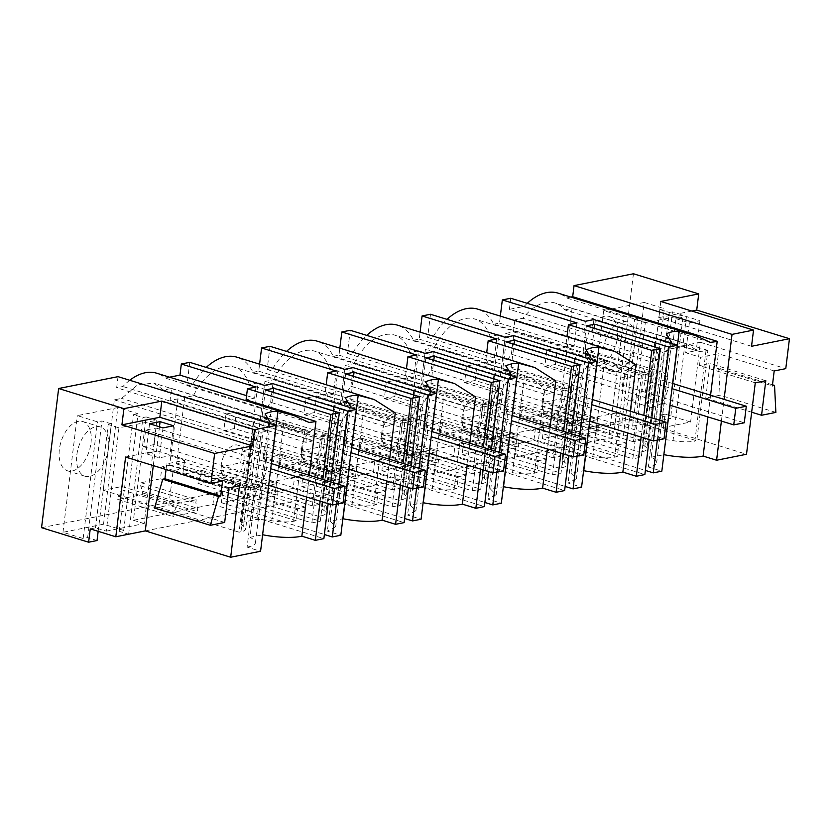 <?xml version="1.0" encoding="UTF-8"?>
<svg xmlns="http://www.w3.org/2000/svg" width="831" height="831" viewBox="0 0 831 831"><rect width="100%" height="100%" fill="white"/><g stroke="black" fill="none" stroke-linecap="round" stroke-linejoin="round"><path stroke-width="0.62" stroke-dasharray="4.16 3.12" d="M630.282 368.216A18.511 10.647 -72.8 0 1 639.257 365.089A18.511 10.647 -72.8 0 1 645.292 378.759A18.511 10.647 -72.8 0 1 637.304 397.332A18.511 10.647 -72.8 0 1 628.34 400.459A18.511 10.647 -72.8 0 1 622.305 386.789A18.511 10.647 -72.8 0 1 630.282 368.216M542.321 402.599L541.926 405.798L543.838 411.179L543.432 414.492L518.991 419.375L519.406 416.061L522.761 409.621L523.156 406.432L578.283 423.446L597.447 419.613L542.321 402.599L560.956 398.88L696.773 440.804L694.872 441.178L705.976 350.765A22.364 5.443 -173 0 1 699.224 351.409L684.962 343.598L670.409 338.768L665.943 375.186A18.511 10.647 -72.8 0 1 662.723 401.404A18.511 10.647 -72.8 0 1 660.167 404.385L651.192 407.512L647.37 404.468A18.511 10.647 -72.8 0 1 650.59 378.25A18.511 10.647 -72.8 0 1 653.145 375.269A18.511 10.647 107.2 0 1 662.11 372.143L639.257 365.089M642.218 451.69A22.364 5.443 7 0 0 646.933 449.02A22.364 5.443 7 0 0 644.835 446.289A25.803 6.274 -173 0 1 642.415 443.131A25.803 6.274 -173 0 1 642.716 442.362L654.672 343.296L658.412 355.502L657.279 359.781A22.364 5.443 -173 0 1 653.322 361.277L642.218 451.69L639.579 452.22L641.054 440.222L633.305 441.77L641.459 375.342L649.208 373.794L650.683 361.807L653.322 361.277M670.409 338.768A55.043 31.651 107.2 0 0 655.057 341.832M642.716 442.362L658.069 439.298L665.943 375.186A18.511 10.647 107.2 0 0 662.11 372.143M658.069 439.298A25.803 6.274 -173 0 1 673.037 440.648A22.364 5.443 7 0 0 694.872 441.178M523.156 406.432L503.773 410.296L639.579 452.22M705.976 350.765L707.867 350.391L696.773 440.804M699.224 351.409L564.81 309.911A55.043 31.651 107.2 0 0 554.973 302.993A55.043 31.651 107.2 0 0 522.865 318.283L514.877 319.883L650.683 361.807M560.956 398.88L572.06 308.467L564.81 309.911M572.06 308.467L707.867 350.391M510.753 298.256L509.393 309.35L584.016 332.379L592.545 330.676L662.432 352.251L648.346 467.012A34.403 8.372 7 0 0 656.687 462.701A34.403 8.372 7 0 0 651.203 457.227L666.358 333.761M527.238 303.346A65.358 37.582 107.2 0 0 524.132 306.4L509.393 309.35M570.835 297.083L566.472 297.955A65.358 37.582 107.2 0 0 558.017 293.125M633.44 273.763L616.353 412.945L663.418 427.466L665.049 414.139L690.603 422.023L661.112 427.913L746.498 454.266M41.55 527.685L616.353 412.945M118.033 376.651L116.672 387.745L261.194 432.349L247.098 547.11L260.581 551.265M129.75 380.266A65.358 37.582 107.2 0 0 122.884 386.508L116.672 387.745M169.586 377.181L165.224 378.053A65.358 37.582 107.2 0 0 156.779 373.233M189.759 362.337L186.913 385.522L192.636 384.369A65.358 37.582 107.2 0 1 206.244 367.427M336.202 371.031L333.356 394.216L327.632 395.359L253.008 372.319A65.358 37.582 107.2 0 0 237.022 357.205M253.008 372.319L258.732 371.177L259.594 364.175M270.002 346.309L267.156 369.494L272.88 368.351A65.358 37.582 107.2 0 1 286.498 351.399M416.456 355.014L413.609 378.198L407.886 379.341L333.252 356.302A65.358 37.582 107.2 0 0 317.276 341.188M333.252 356.302L338.986 355.159L339.837 348.158M350.256 330.291L347.41 353.476L353.133 352.334A65.358 37.582 107.2 0 1 366.741 335.381M496.709 338.986L493.863 362.171L488.129 363.313L413.506 340.284A65.358 37.582 107.2 0 0 397.519 325.17M413.506 340.284L419.229 339.141L420.091 332.13M430.5 314.274L427.653 337.459L433.387 336.316A65.358 37.582 107.2 0 1 446.995 319.364M576.953 322.968L574.107 346.153L568.383 347.296L493.749 324.256A65.358 37.582 107.2 0 0 477.773 309.153M493.749 324.256L499.483 323.114L500.335 316.112M177.834 398.859L169.669 465.298L161.92 466.845L160.456 478.833L141.073 482.697L140.678 485.896L142.589 491.287L142.184 494.601L117.753 499.473L118.158 496.159L121.513 489.719L121.908 486.53L103.262 490.248L114.366 399.836L121.617 398.392L137.697 384.836L153.725 383.091L163.562 390.019L171.55 388.42L170.085 400.407L177.834 398.859L313.64 440.783L305.891 442.331L307.366 430.344L304.728 430.863A22.364 5.443 -173 0 1 297.976 431.507L163.562 390.019M503.773 410.296L505.248 398.309L497.499 399.856L505.653 333.418L513.402 331.87L514.877 319.883M184.659 397.498L176.504 463.937L184.253 462.389L320.06 504.303L312.311 505.85L320.465 439.422L329.18 437.677L193.374 395.764L184.659 397.498L320.465 439.422M329.18 437.677A55.043 31.651 -72.8 0 1 331.289 433.761L321.223 515.771A22.364 5.443 7 0 0 325.929 513.101A22.364 5.443 7 0 0 323.841 510.369A25.803 6.274 -173 0 1 321.42 507.211A25.803 6.274 -173 0 1 321.722 506.443L326.375 468.549A18.511 10.647 -72.8 0 1 329.595 442.331A18.511 10.647 -72.8 0 1 332.14 439.35A18.511 10.647 -72.8 0 1 341.115 436.223A18.511 10.647 -72.8 0 1 344.948 439.267L349.415 402.848L363.957 407.678C374.158 411.21 380.816 416.393 383.943 423.249A55.043 31.651 -72.8 0 1 385.179 426.5L249.373 384.587L258.077 382.842L249.923 449.28L242.174 450.828L240.699 462.815L221.326 466.679L220.932 469.879L222.833 475.259L222.428 478.573L197.996 483.455L198.401 480.141L201.767 473.701L202.151 470.512L182.778 474.376L184.253 462.389M249.373 384.587A55.043 31.651 107.2 0 0 233.978 367.073A55.043 31.651 107.2 0 0 193.374 395.764M489.677 405.642A55.043 31.651 -72.8 0 1 491.786 401.726L481.72 483.735A22.364 5.443 7 0 0 486.436 481.056A22.364 5.443 7 0 0 484.338 478.324A25.803 6.274 -173 0 1 481.918 475.166A25.803 6.274 -173 0 1 482.219 474.408L486.873 436.514A18.511 10.647 -72.8 0 1 490.093 410.296A18.511 10.647 -72.8 0 1 492.648 407.315A18.511 10.647 -72.8 0 1 501.612 404.178A18.511 10.647 -72.8 0 1 505.445 407.232L509.912 370.813L524.465 375.633C534.655 379.165 541.324 384.358 544.44 391.214A55.043 31.651 -72.8 0 1 545.676 394.465L409.87 352.541L418.575 350.807L410.421 417.235L402.671 418.782L401.196 430.77L381.824 434.644L381.429 437.833L383.34 443.224L382.925 446.538L358.493 451.41L358.899 448.096L362.264 441.666L362.659 438.467L343.276 442.341L344.751 430.344L480.557 472.268L472.808 473.815L480.962 407.377L489.677 405.642L353.871 363.718L345.156 365.463L480.962 407.377M409.87 352.541A55.043 31.651 107.2 0 0 394.476 335.028A55.043 31.651 107.2 0 0 353.871 363.718M344.751 430.344L337.002 431.891L345.156 365.463M569.931 389.625A55.043 31.651 -72.8 0 1 572.04 385.698L561.964 467.708A22.364 5.443 7 0 0 566.68 465.038A22.364 5.443 7 0 0 564.581 462.306A25.803 6.274 -173 0 1 562.161 459.148A25.803 6.274 -173 0 1 562.462 458.38L567.116 420.496A18.511 10.647 -72.8 0 1 570.336 394.268A18.511 10.647 -72.8 0 1 572.891 391.297A18.511 10.647 -72.8 0 1 581.866 388.16A18.511 10.647 -72.8 0 1 585.689 391.204L590.166 354.795L604.708 359.615C614.909 363.147 621.567 368.341 624.694 375.186A55.043 31.651 -72.8 0 1 625.92 378.437L490.113 336.524L498.829 334.779L490.674 401.217L482.925 402.765L481.45 414.752L462.067 418.616L461.683 421.816L463.584 427.207L463.179 430.51L438.747 435.392L439.152 432.078L442.508 425.638L442.902 422.449L423.53 426.313L424.994 414.326L560.811 456.25L553.062 457.798L561.216 391.359L569.931 389.625L434.114 347.701L425.399 349.435L561.216 391.359M490.113 336.524A55.043 31.651 107.2 0 0 474.73 319.011A55.043 31.651 107.2 0 0 434.114 347.701M424.994 414.326L417.245 415.874L425.399 349.435M409.423 421.66A55.043 31.651 -72.8 0 1 411.542 417.744L401.466 499.753A22.364 5.443 7 0 0 406.182 497.083A22.364 5.443 7 0 0 404.084 494.341A25.803 6.274 -173 0 1 401.664 491.183A25.803 6.274 -173 0 1 401.965 490.425L406.619 452.531A18.511 10.647 -72.8 0 1 409.839 426.313A18.511 10.647 -72.8 0 1 412.394 423.332A18.511 10.647 -72.8 0 1 421.369 420.206A18.511 10.647 -72.8 0 1 425.192 423.249L429.669 386.83L444.211 391.661C454.412 395.182 461.07 400.376 464.197 407.232A55.043 31.651 -72.8 0 1 465.422 410.483L329.616 368.559L338.331 366.824L330.177 433.252L322.418 434.8L320.953 446.798L301.57 450.662L301.175 453.861L303.086 459.242L302.681 462.555L278.25 467.438L278.655 464.124L282.01 457.684L282.405 454.484L263.032 458.359L264.497 446.361L400.313 488.285L392.554 489.833L400.719 423.405L409.423 421.66L273.617 379.746L264.902 381.481L400.719 423.405M329.616 368.559A55.043 31.651 107.2 0 0 314.232 351.046A55.043 31.651 107.2 0 0 273.617 379.746M264.497 446.361L256.748 447.909L264.902 381.481M585.751 344.263A25.803 14.833 107.2 0 0 593.936 365.765A25.803 14.833 107.2 0 0 617.34 337.957A25.803 14.833 107.2 0 0 609.154 316.455A25.803 14.833 107.2 0 0 585.751 344.263M90.984 443.027A25.803 14.833 107.2 0 0 82.799 421.535A25.803 14.833 107.2 0 0 59.385 449.342A25.803 14.833 107.2 0 0 67.581 470.834A25.803 14.833 107.2 0 0 90.984 443.027M710.193 342.32L566.472 297.955M671.261 343.463L667.864 350.765L524.132 306.4M670.087 405.248L672.757 383.527M651.203 457.227L663.844 454.702M710.578 395.203L707.919 416.923M648.346 467.012L661.829 471.167M518.991 419.375L566.056 433.896L542.363 438.633L645.375 470.429M543.432 414.492L590.488 429.025L566.056 433.896L574.128 436.389L574.533 433.076L577.888 426.635L578.283 423.446M665.049 414.139L659.783 415.188L670.544 418.512L632.63 426.074L621.879 422.761L590.488 429.025L598.559 431.507L574.128 436.389M661.112 427.913L670.897 348.179L672.248 348.594L682.781 346.485L696.222 350.64L685.689 352.739L700.481 357.309L718.389 353.736L716.561 368.632L772.363 385.864M675.925 318.668L689.366 322.812L699.899 320.714L686.448 316.559L675.925 318.668L672.248 348.594M689.366 322.812L685.689 352.739M755.275 382.811L699.463 365.588L700.481 357.309M690.603 422.023L700.388 342.289L670.897 348.179M700.388 342.289L785.773 368.642M774.191 370.958L718.389 353.736M660.801 301.476L658.806 317.671L751.536 346.288M691.87 311.064L658.806 317.671M721.391 421.078L724.061 399.368M751.66 412.207L705.758 398.039L720.072 395.182L718.742 368.206L716.561 368.632M705.758 398.039L709.996 363.49L699.463 365.588M772.487 384.795L718.742 368.206M775.874 412.405L720.072 395.182M765.798 380.712L709.996 363.49M589.335 427.217L609.507 433.439L623.832 316.788L603.659 310.555L589.335 427.217L629.888 419.125L644.212 302.463L603.659 310.555M609.507 433.439L613.984 432.546L628.309 315.894L623.832 316.788M628.309 315.894L637.72 318.792L623.395 435.454L613.984 432.546M634.822 343.348A25.803 14.833 -72.8 0 1 611.419 371.156A25.803 14.833 -72.8 0 1 603.223 349.654A25.803 14.833 -72.8 0 1 626.636 321.846A25.803 14.833 -72.8 0 1 634.822 343.348M686.448 316.559L682.781 346.485M699.899 320.714L696.222 350.64M632.63 426.074L645.313 322.75L683.227 315.178L670.544 418.512M659.783 415.188L672.476 311.864L683.227 315.178M644.212 302.463L664.374 308.696L659.897 309.589L645.583 426.241L654.994 429.149L669.319 312.487L672.476 311.864M654.994 429.149L663.418 427.466M659.897 309.589L669.319 312.487M597.447 419.613L597.053 422.813L598.964 428.204L598.559 431.507M651.847 371.021L643.423 372.704L582.915 354.027L591.34 352.344L651.847 371.021L641.272 457.133L632.848 458.816L643.423 372.704M128.639 534.208L142.953 417.567L146.111 416.933L133.427 520.268L212.944 504.396L214.367 492.804L222.791 491.121L221.368 502.713L293.187 488.368L294.61 476.776L303.035 475.103L301.611 486.686L373.441 472.351L374.864 460.758L383.288 459.076L381.865 470.668L453.684 456.333L455.108 444.741L463.532 443.058L462.109 454.65L533.938 440.316L535.361 428.723L543.786 427.041L641.272 457.133M535.361 428.723L632.848 458.816M145.321 530.895L623.395 435.454M621.879 422.761L634.562 319.426L637.72 318.792M542.363 438.633L543.786 427.041M667.864 350.765A34.403 8.372 -173 0 1 662.432 352.251M634.562 319.426L645.313 322.75M645.583 426.241L650.05 425.347L664.374 308.696M629.888 419.125L650.05 425.347M97.04 540.534L87.629 537.626L83.152 538.519L62.979 532.297L103.522 524.205L123.694 530.427L119.217 531.321L128.597 534.219M541.926 405.798L597.053 422.813M657.279 359.781L522.865 318.283M513.402 331.87L649.208 373.794M505.653 333.418L641.459 375.342M497.499 399.856L633.305 441.77M505.248 398.309L641.054 440.222M522.761 409.621L577.888 426.635M519.406 416.061L574.533 433.076M543.838 411.179L598.964 428.204M594.29 328.318L591.34 352.344M586.364 325.877L582.915 354.027M659.752 420.309L657.311 440.15M592.545 330.676L593.905 319.582M585.377 321.285L584.016 332.379M309.288 432.297A18.511 10.647 -72.8 0 1 318.263 429.17A18.511 10.647 -72.8 0 1 324.298 442.84A18.511 10.647 -72.8 0 1 316.31 461.413A18.511 10.647 -72.8 0 1 307.335 464.539A18.511 10.647 -72.8 0 1 301.3 450.869A18.511 10.647 -72.8 0 1 309.288 432.297M321.722 506.443L337.074 503.378L344.948 439.267A18.511 10.647 -72.8 0 1 341.728 465.485A18.511 10.647 -72.8 0 1 339.173 468.466L330.198 471.603L326.375 468.549L334.062 405.912L333.678 407.377L335.755 413.308L323.841 510.369M337.074 503.378A25.803 6.274 -173 0 1 352.043 504.729A22.364 5.443 -173 0 0 373.877 505.258L376.505 504.729L377.98 492.741L385.729 491.194L393.894 424.766L385.179 426.5M349.415 402.848A55.043 31.651 107.2 0 0 334.062 405.912M331.289 433.761L337.417 419.582L335.755 413.308M240.699 462.815L376.505 504.729M221.326 466.679L276.453 483.694L257.288 487.527L202.151 470.512M182.778 474.376L318.585 516.3L320.06 504.303M321.223 515.771L318.585 516.3M276.453 483.694L276.058 486.893L277.97 492.284L277.564 495.588L253.133 500.47L253.538 497.156L256.893 490.716L257.288 487.527M293.187 488.368L404.126 522.616M350.329 407.564L335.682 526.781L330.198 521.307L342.85 518.783M335.682 526.781L327.352 531.092L340.824 535.247M221.368 502.713L324.381 534.51M197.996 483.455L253.133 500.47M222.428 478.573L277.564 495.588M330.198 521.307L345.364 397.841M349.093 469.328L351.752 447.608M389.594 459.283L386.924 481.004M395.276 412.914L325.388 391.339L326.199 384.732M400.397 485.159L403.066 463.449M325.388 391.339A65.358 37.582 -72.8 0 1 327.632 395.359M350.256 407.543L340.513 423.841L270.626 402.277A65.358 37.582 -72.8 0 0 267.26 407.408L192.636 384.369M340.513 423.841L327.352 531.092M270.626 402.277L272.911 383.662M336.316 504.23L338.757 484.39M273.285 392.398L270.335 416.424L330.852 435.101L322.418 436.784L261.91 418.107L270.335 416.424M222.791 491.121L320.278 521.214L330.852 435.101M214.367 492.804L311.854 522.896L320.278 521.214M311.854 522.896L322.418 436.784M411.085 465.921L408.416 487.641M294.61 476.776L392.097 506.868L402.671 420.766L342.164 402.09L350.589 400.407L353.539 376.381M345.623 373.94L342.164 402.09M392.097 506.868L400.521 505.186L411.096 419.084L402.671 420.766M411.096 419.084L350.589 400.407M258.732 371.177L333.356 394.216M201.767 473.701L256.893 490.716M198.401 480.141L253.538 497.156M222.833 475.259L277.97 492.284M220.932 469.879L276.058 486.893M303.035 475.103L400.521 505.186M242.174 450.828L377.98 492.741M249.923 449.28L385.729 491.194M258.077 382.842L393.894 424.766M176.504 463.937L312.311 505.85M265.369 389.957L261.91 418.107M267.26 407.408L261.536 408.551L264.383 385.366M186.913 385.522L261.536 408.551M389.531 416.279A18.511 10.647 -72.8 0 1 398.506 413.142A18.511 10.647 -72.8 0 1 404.541 426.822A18.511 10.647 -72.8 0 1 396.564 445.385A18.511 10.647 -72.8 0 1 387.589 448.522A18.511 10.647 -72.8 0 1 381.554 434.852A18.511 10.647 -72.8 0 1 389.531 416.279M401.965 490.425L417.318 487.361L425.192 423.249A18.511 10.647 -72.8 0 1 421.971 449.467A18.511 10.647 -72.8 0 1 419.416 452.448L410.452 455.575L406.619 452.531L414.316 389.895L413.921 391.359L415.999 397.291L404.084 494.341M417.318 487.361A25.803 6.274 -173 0 1 432.297 488.711A22.364 5.443 -173 0 0 454.131 489.241L456.759 488.711L458.234 476.724L465.983 475.176L474.137 408.748L465.422 410.483M429.669 386.83A55.043 31.651 107.2 0 0 414.316 389.895M411.542 417.744L417.661 403.565L415.999 397.291M320.953 446.798L456.759 488.711M301.57 450.662L356.707 467.676L337.531 471.509L282.405 454.484M263.032 458.359L398.838 500.272L400.313 488.285M401.466 499.753L398.838 500.272M356.707 467.676L356.312 470.876L358.213 476.256L357.808 479.57L333.376 484.452L333.782 481.139L337.147 474.698L337.531 471.509M373.441 472.351L484.369 506.588M430.572 391.536L415.936 510.764L410.452 505.29L423.104 502.765M415.936 510.753L407.595 515.064L421.078 519.23M301.611 486.686L404.624 518.492M278.25 467.438L333.376 484.452M302.681 462.555L357.808 479.57M410.452 505.29L425.607 381.824M429.336 453.3L432.006 431.59M469.837 443.266L467.178 464.986M475.529 396.896L405.642 375.321L406.452 368.715M480.65 469.141L483.32 447.421M405.642 375.321A65.358 37.582 -72.8 0 1 407.886 379.341M430.5 391.515L420.766 407.824L350.879 386.249A65.358 37.582 -72.8 0 0 347.514 391.391L272.88 368.351M420.766 407.824L407.595 515.064M350.879 386.249L353.165 367.645M416.57 488.213L419.001 468.362M491.329 449.903L488.67 471.613M374.864 460.758L472.351 490.851L482.925 404.739L422.408 386.062L430.832 384.389L433.782 360.363M425.867 357.912L422.408 386.062M472.351 490.851L480.775 489.168L491.35 403.066L482.925 404.739M491.35 403.066L430.832 384.389M338.986 355.159L413.609 378.198M282.01 457.684L337.147 474.698M278.655 464.124L333.782 481.139M303.086 459.242L358.213 476.256M301.175 453.861L356.312 470.876M383.288 459.076L480.775 489.168M322.418 434.8L458.234 476.724M330.177 433.252L465.983 475.176M338.331 366.824L474.137 408.748M256.748 447.909L392.554 489.833M347.514 391.391L341.79 392.533L344.636 369.348M267.156 369.494L341.79 392.533M469.785 400.262A18.511 10.647 -72.8 0 1 478.76 397.125A18.511 10.647 -72.8 0 1 484.795 410.805A18.511 10.647 -72.8 0 1 476.807 429.367A18.511 10.647 -72.8 0 1 467.843 432.504A18.511 10.647 -72.8 0 1 461.807 418.824A18.511 10.647 -72.8 0 1 469.785 400.262M482.219 474.408L497.572 471.343L505.445 407.232A18.511 10.647 -72.8 0 1 502.225 433.45A18.511 10.647 -72.8 0 1 499.67 436.42L490.706 439.557L486.873 436.514L494.559 373.877L494.175 375.342L496.252 381.263L484.338 478.324M497.572 471.343A25.803 6.274 -173 0 1 512.54 472.694A22.364 5.443 -173 0 0 534.375 473.223L537.013 472.694L538.478 460.706L546.227 459.159L554.391 392.72L545.676 394.465M509.912 370.813A55.043 31.651 107.2 0 0 494.559 373.877M491.786 401.726L497.914 387.547L496.252 381.263M401.196 430.77L537.013 472.694M381.824 434.644L436.95 451.659L417.785 455.481L362.659 438.467M343.276 442.341L479.082 484.255L480.557 472.268M481.72 483.735L479.082 484.255M436.95 451.659L436.555 454.858L438.467 460.239L438.062 463.553L413.63 468.435L414.035 465.121L417.391 458.681L417.785 455.481M453.684 456.333L564.623 490.57M510.826 375.519L496.19 494.736L490.706 489.272L503.347 486.748M496.19 494.736L487.849 499.047L501.332 503.212M381.865 470.668L484.878 502.464M358.493 451.41L413.63 468.435M382.925 446.538L438.062 463.553M490.706 489.272L505.861 365.806M509.59 437.283L512.249 415.573M550.091 427.248L547.421 448.958M555.773 380.868L485.886 359.304L486.696 352.697M560.894 453.124L563.563 431.403M485.886 359.304A65.358 37.582 -72.8 0 1 488.129 363.313M510.753 375.498L501.01 391.806L431.123 370.231A65.358 37.582 -72.8 0 0 427.757 375.373L353.133 352.334M501.01 391.806L487.849 499.047M431.123 370.231L433.408 351.627M496.813 472.195L499.254 452.344M571.583 433.875L568.913 455.596M455.108 444.741L552.594 474.833L563.169 388.721L502.662 370.044L511.086 368.362L514.036 344.335M506.121 341.894L502.662 370.044M552.594 474.833L561.018 473.151L571.593 387.038L563.169 388.721M571.593 387.038L511.086 368.362M419.229 339.141L493.863 362.171M362.264 441.666L417.391 458.681M358.899 448.096L414.035 465.121M383.34 443.224L438.467 460.239M381.429 437.833L436.555 454.858M463.532 443.058L561.018 473.151M402.671 418.782L538.478 460.706M410.421 417.235L546.227 459.159M418.575 350.807L554.391 392.72M337.002 431.891L472.808 473.815M427.757 375.373L422.034 376.516L424.88 353.331M347.41 353.476L422.034 376.516M550.029 384.234A18.511 10.647 -72.8 0 1 559.003 381.107A18.511 10.647 -72.8 0 1 565.038 394.777A18.511 10.647 -72.8 0 1 557.061 413.35A18.511 10.647 -72.8 0 1 548.086 416.476A18.511 10.647 -72.8 0 1 542.051 402.806A18.511 10.647 -72.8 0 1 550.029 384.234M562.462 458.38L577.825 455.315L585.689 391.204A18.511 10.647 -72.8 0 1 582.469 417.422A18.511 10.647 -72.8 0 1 579.924 420.403L570.949 423.54L567.116 420.496L574.813 357.86L574.418 359.324L576.496 365.245L564.581 462.306M577.825 455.315A25.803 6.274 -173 0 1 592.794 456.676A22.364 5.443 -173 0 0 614.628 457.195L617.256 456.676L618.731 444.678L626.481 443.131L634.635 376.703L625.92 378.437M590.166 354.795A55.043 31.651 107.2 0 0 574.813 357.86M572.04 385.698L578.158 371.519L576.496 365.245M481.45 414.752L617.256 456.676M462.067 418.616L517.204 435.641L498.029 439.464L442.902 422.449M423.53 426.313L559.336 468.237L560.811 456.25M561.964 467.708L559.336 468.237M517.204 435.641L516.809 438.83L518.721 444.221L518.305 447.535L493.874 452.407L494.279 449.093L497.644 442.663L498.029 439.464M533.938 440.316L644.866 474.553M591.07 359.501L576.434 478.718L570.949 473.244L583.601 470.72M576.434 478.718L568.092 483.029L581.575 487.184M462.109 454.65L565.132 486.447M438.747 435.392L493.874 452.407M463.179 430.51L518.305 447.535M570.949 473.244L586.104 349.789M589.833 421.265L592.503 399.545M630.334 411.231L627.675 432.941M636.027 364.851L566.14 343.286L566.95 336.68M641.148 437.106L643.817 415.386M566.14 343.286A65.358 37.582 -72.8 0 1 568.383 347.296M590.997 359.48L581.264 375.789L511.377 354.214A65.358 37.582 -72.8 0 0 508.011 359.345L433.387 336.316M581.264 375.789L568.092 483.029M511.377 354.214L513.662 335.61M577.067 456.167L579.498 436.327M651.826 417.858L649.167 439.578M499.483 323.114L574.107 346.153M442.508 425.638L497.644 442.663M439.152 432.078L494.279 449.093M463.584 427.207L518.721 444.221M461.683 421.816L516.809 438.83M482.925 402.765L618.731 444.678M490.674 401.217L626.481 443.131M498.829 334.779L634.635 376.703M417.245 415.874L553.062 457.798M508.011 359.345L502.288 360.488L505.134 337.313M427.653 337.459L502.288 360.488M229.034 448.314A18.511 10.647 -72.8 0 1 238.009 445.187A18.511 10.647 -72.8 0 1 244.044 458.857A18.511 10.647 -72.8 0 1 236.066 477.43A18.511 10.647 -72.8 0 1 227.092 480.557A18.511 10.647 -72.8 0 1 221.056 466.887A18.511 10.647 -72.8 0 1 229.034 448.314M258.919 484.483A18.511 10.647 -72.8 0 1 249.954 487.62A18.511 10.647 -72.8 0 1 246.121 484.577A18.511 10.647 -72.8 0 1 249.342 458.348A18.511 10.647 -72.8 0 1 251.897 455.378A18.511 10.647 -72.8 0 1 260.872 452.241A18.511 10.647 -72.8 0 1 264.694 455.284A18.511 10.647 -72.8 0 1 261.474 481.502L258.919 484.483M256.821 519.396L269.171 418.876A55.043 31.651 107.2 0 0 253.808 421.94L241.468 522.46L256.821 519.396A25.803 6.274 -173 0 1 271.799 520.757A22.364 5.443 -173 0 0 293.623 521.276L296.262 520.757L297.737 508.759L305.486 507.211L313.64 440.783M297.976 431.507L283.714 423.696L269.171 418.876M253.808 421.94L253.424 423.405L257.163 435.6L256.031 439.879A22.364 5.443 -173 0 1 252.073 441.375L240.969 531.788A22.364 5.443 7 0 0 245.685 529.118A22.364 5.443 7 0 0 243.587 526.387A25.803 6.274 -173 0 1 241.167 523.229A25.803 6.274 -173 0 1 241.468 522.46M256.031 439.879L121.617 398.392M160.456 478.833L296.262 520.757M141.073 482.697L196.209 499.722L177.034 503.544L121.908 486.53M103.262 490.248L239.079 532.172L250.173 441.76L252.073 441.375M240.969 531.788L239.079 532.172M114.366 399.836L250.173 441.76M161.92 466.845L297.737 508.759M169.669 465.298L305.486 507.211M170.085 400.407L305.891 442.331M171.55 388.42L307.366 430.344M125.585 457.04L155.075 451.15L156.415 451.565L145.882 453.664L159.334 457.819L169.867 455.72L184.659 460.281L166.751 463.854L166.055 469.525M153.299 465.589L155.075 451.15M222.552 481.076L166.751 463.854M270.013 423.561L266.616 430.874A34.403 8.372 -173 0 1 261.194 432.349M265.11 413.869L249.954 537.325A34.403 8.372 -173 0 1 255.439 542.799A34.403 8.372 -173 0 1 247.098 547.11M268.839 485.346L271.508 463.625M249.954 537.325L262.606 534.8M154.556 508.073L168.87 505.217L173.108 470.668L183.641 468.559L184.659 460.281M224.671 522.439L168.87 505.217M228.909 487.89L173.108 470.668M196.209 499.722L195.815 502.911L197.716 508.302L197.311 511.616L172.879 516.487L173.284 513.174L176.65 506.744L177.034 503.544M309.34 475.301L306.67 497.021M90.247 528.88L95.513 527.83L106.275 531.154L118.958 427.83L156.872 420.257L144.189 523.582L106.275 531.154M133.427 520.268L144.189 523.582M117.753 499.473L172.879 516.487M142.184 494.601L197.311 511.616M212.944 504.396L323.872 538.633M146.111 416.933L156.872 420.257M123.694 530.427L138.019 413.765L117.846 407.543L77.304 415.635L97.476 421.857L101.953 420.964L111.364 423.872L108.207 424.506L118.958 427.83M138.019 413.765L133.542 414.659L142.953 417.567M119.217 531.321L133.542 414.659M103.522 524.205L117.846 407.543M62.979 532.297L77.304 415.635M76.868 454.734A25.803 14.833 -72.8 0 1 100.281 426.926A25.803 14.833 -72.8 0 1 108.466 448.428A25.803 14.833 -72.8 0 1 85.053 476.236A25.803 14.833 -72.8 0 1 76.868 454.734M83.152 538.519L97.476 421.857M87.629 537.626L101.953 420.964M98.172 531.331L111.364 423.872M95.513 527.83L108.207 424.506M266.616 430.874L122.884 386.508M308.955 422.418L165.224 378.053M246.578 395.67L254.598 398.142L246.069 399.846M140.678 485.896L195.815 502.911M142.589 491.287L197.716 508.302M149.559 423.748L145.882 453.664M159.459 426.802L156.415 451.565M173.544 425.794L169.867 455.72M163.011 427.892L159.334 457.819M239.442 485.782L183.641 468.559M121.513 489.719L176.65 506.744M118.158 496.159L173.284 513.174M255.958 387.049L254.598 398.142M320.153 501.186L322.812 479.466M330.831 481.938L328.172 503.659M154.099 444.575L156.135 428.017L145.602 430.115L143.576 446.683L154.099 444.575L343.026 502.89M145.602 430.115L270.709 468.736M143.576 446.683L268.683 485.294M156.135 428.017L271.342 463.584M234.352 428.557L236.388 411.999L225.855 414.098L223.819 430.655L234.352 428.557L423.28 486.873M225.855 414.098L350.962 452.718M223.819 430.655L348.927 469.276M236.388 411.999L351.596 447.556M314.606 412.54L316.632 395.982L306.099 398.08L304.073 414.638L314.606 412.54L503.524 470.855M306.099 398.08L431.216 436.701M304.073 414.638L429.18 453.259M316.632 395.982L431.85 431.538M394.85 396.512L396.886 379.954L386.353 382.063L384.317 398.62L394.85 396.512L583.778 454.827M386.353 382.063L511.46 420.673M384.317 398.62L509.424 437.231M396.886 379.954L512.093 415.521M475.103 380.494L477.129 363.936L466.607 366.035L464.571 382.603L475.103 380.494L664.021 438.81M466.607 366.035L591.714 404.655M464.571 382.603L589.678 421.213M477.129 363.936L592.347 399.503M555.347 364.477L557.383 347.919L546.85 350.017L544.814 366.575L555.347 364.477L744.275 422.792M546.85 350.017L671.957 388.638M544.814 366.575L669.921 405.196M557.383 347.919L672.591 383.475M656.75 349.228L644.835 446.289M684.962 343.598L673.037 440.648M363.957 407.678L352.043 504.729M383.943 423.249L373.877 505.258M444.211 391.661L432.297 488.711M464.197 407.232L454.131 489.241M524.465 375.633L512.54 472.694M544.44 391.214L534.375 473.223M604.708 359.615L592.794 456.676M624.694 375.186L614.628 457.195M283.714 423.696L271.799 520.757M255.501 429.326L243.587 526.387M304.728 430.863L293.623 521.276M651.192 407.512L628.34 400.459M654.662 343.338L642.415 443.131M658.412 355.502L646.933 449.02M671.323 343.483L656.687 462.701M626.636 321.846L609.154 316.455M611.419 371.156L593.936 365.765M674.668 339.931L554.973 302.993M341.115 436.223L318.263 429.17M330.198 471.593L307.335 464.539M333.667 407.419L321.42 507.211M353.674 404.011L233.978 367.073M374.272 399.576L373.545 399.347M337.417 419.582L325.929 513.101M421.369 420.206L398.506 413.142M410.452 455.575L387.589 448.522M413.921 391.401L401.664 491.183M433.927 387.994L314.232 351.046M454.526 383.548L453.788 383.33M417.661 403.565L406.182 497.083M501.612 404.178L478.76 397.125M490.695 439.557L467.843 432.504M494.165 375.383L481.918 475.166M514.171 371.976L394.476 335.028M534.769 367.531L534.042 367.302M497.914 387.547L486.436 481.056M581.866 388.16L559.003 381.107M570.949 423.54L548.086 416.476M574.418 359.356L562.161 459.148M594.425 355.959L474.73 319.011M615.023 351.513L614.286 351.284M578.168 371.519L566.68 465.038M249.954 487.62L227.092 480.557M260.872 452.241L238.009 445.187M253.424 423.436L241.167 523.229M273.43 420.039L153.735 383.091M257.163 435.6L245.685 529.118M270.075 423.581L255.439 542.799M85.053 476.236L67.581 470.834M100.281 426.926L82.799 421.535"/><path stroke-width="1.25" d="M500.335 316.112L502.329 299.939L510.753 298.256L585.377 321.285L593.905 319.582L677.275 345.322L668.747 347.026L659.752 420.309M671.261 343.463L671.469 342.31L666.358 333.761A65.358 37.582 -72.8 0 1 679.176 331.205L695.267 335.495L558.017 293.125A65.358 37.582 107.2 0 0 527.238 303.346M707.919 416.923L703.109 456.074L716.592 460.239L746.498 454.266L755.275 382.811L765.798 380.712L761.56 415.261L775.874 412.405L774.544 385.428L772.363 385.864L774.191 370.958L785.773 368.642L789.45 338.716L696.721 310.098L698.715 293.904L633.44 273.763L574.044 285.615L572.684 296.709L570.835 297.083M123.912 408.655L121.918 424.849L159.832 417.276L252.562 445.904L254.546 429.71L161.816 401.082L123.912 408.655L58.637 388.513L41.55 527.685L88.616 542.217L97.04 540.534L98.172 531.331M58.637 388.513L118.033 376.651L276.027 425.42L254.546 429.71M271.508 463.625L277.928 411.303L294.029 415.593L156.779 373.233A65.358 37.582 107.2 0 0 129.75 380.266M324.381 534.51L332.296 536.951L340.824 535.247L356.281 409.403L272.911 383.662L264.383 385.366L189.759 362.337L181.335 364.02L179.963 375.113L169.586 377.181M373.545 399.347L237.022 357.205A65.358 37.582 107.2 0 0 206.244 367.427M259.594 364.175L261.578 347.992L270.002 346.309L344.636 369.348L353.165 367.645L436.535 393.375L427.996 395.078L354.048 372.257L353.539 376.381M453.788 383.33L317.276 341.188A65.358 37.582 107.2 0 0 286.498 351.399M339.837 348.158L341.832 331.974L350.256 330.291L424.88 353.331L433.408 351.627L516.778 377.357L508.25 379.061L434.291 356.229L433.782 360.363M534.042 367.302L397.519 325.17A65.358 37.582 107.2 0 0 366.741 335.381M420.091 332.13L422.075 315.957L430.5 314.274L505.134 337.313L513.662 335.61L597.032 361.34L588.493 363.043L514.545 340.211L514.036 344.335M614.286 351.284L477.773 309.153A65.358 37.582 107.2 0 0 446.995 319.364M695.267 335.495L710.193 342.32A34.403 8.372 -173 0 0 717.195 341.323L710.578 395.203M663.844 454.702L670.087 405.248M672.757 383.527L679.176 331.205M703.109 456.074A34.403 8.372 -173 0 1 664.021 454.671M645.375 470.429L653.291 472.87L661.829 471.167L677.275 345.322M696.721 310.098L691.87 311.064M698.715 293.904L660.801 301.476L753.53 330.094L751.536 346.288L789.45 338.716M724.061 399.368L732.038 334.384L753.53 330.094M716.592 460.239L721.391 421.078M774.544 385.428L772.487 384.795M761.56 415.261L751.66 412.207M128.597 534.219L145.321 530.895M572.684 296.709L717.195 341.323M574.044 285.615L732.038 334.384M566.95 336.68L568.425 324.672L651.795 350.402L660.323 348.708L586.364 325.877L594.788 324.194L594.29 328.318M657.311 440.15L653.291 472.87M594.788 324.194L668.747 347.026M502.329 299.939L576.953 322.968L568.425 324.672M342.85 518.783L343.016 518.752A34.403 8.372 7 0 0 382.115 520.154L395.587 524.319L404.126 522.616L408.416 487.641M351.752 447.608L358.182 395.286A65.358 37.582 107.2 0 0 345.364 397.841L350.464 406.39L350.329 407.564M343.016 518.752L349.093 469.328M358.182 395.286L374.272 399.576L395.276 412.914L389.594 459.283M386.924 481.004L382.115 520.154M326.199 384.732L327.674 372.735L411.044 398.465L403.066 463.449M395.587 524.319L400.397 485.159M327.674 372.735L336.202 371.031L261.578 347.992M350.256 407.543L350.464 406.39M356.281 409.403L347.753 411.106L338.757 484.39M332.296 536.951L336.316 504.23M181.335 364.02L255.958 387.049L247.43 388.752L330.8 414.482L339.328 412.789L265.369 389.957L273.794 388.274L273.285 392.398M273.794 388.274L347.753 411.106M354.048 372.257L345.623 373.94L419.572 396.761L411.085 465.921M419.572 396.761L411.044 398.465M423.104 502.765L423.27 502.734A34.403 8.372 7 0 0 462.358 504.137L475.841 508.292L484.369 506.588L488.67 471.613M404.624 518.492L412.55 520.933L421.078 519.23L436.535 393.375M432.006 431.59L438.425 379.268A65.358 37.582 107.2 0 0 425.607 381.824L430.707 390.373L430.572 391.536M423.27 502.734L429.336 453.3M438.425 379.268L454.526 383.548L475.529 396.896L469.837 443.266M467.178 464.986L462.368 504.137M406.452 368.715L407.928 356.717L491.298 382.447L483.32 447.421M475.841 508.292L480.65 469.141M407.928 356.717L416.456 355.014L341.832 331.974M430.5 391.515L430.707 390.373M412.55 520.933L416.57 488.213M419.001 468.362L427.996 395.078M434.291 356.229L425.867 357.912L499.826 380.743L491.329 449.903M499.826 380.743L491.298 382.447M503.347 486.748L503.524 486.706A34.403 8.372 7 0 0 542.612 488.119L556.095 492.274L564.623 490.57L568.913 455.596M484.878 502.464L492.793 504.916L501.332 503.212L516.778 377.357M512.249 415.573L518.679 363.24A65.358 37.582 107.2 0 0 505.861 365.806L510.961 374.355L510.826 375.519M503.524 486.706L509.59 437.283M518.679 363.24L534.769 367.531L555.773 380.878L550.091 427.248M547.421 448.958L542.612 488.109M486.696 352.697L488.171 340.689L571.541 366.429L563.563 431.403M556.095 492.274L560.894 453.124M488.171 340.689L496.709 338.986L422.075 315.957M510.753 375.498L510.961 374.355M492.793 504.916L496.813 472.195M499.254 452.344L508.25 379.061M514.545 340.211L506.121 341.894L580.069 364.726L571.583 433.875M580.069 364.726L571.541 366.429M583.601 470.72L583.767 470.689A34.403 8.372 7 0 0 622.855 472.091L636.338 476.256L644.866 474.553L649.167 439.578M565.132 486.447L573.047 488.888L581.575 487.184L597.032 361.34M592.503 399.545L598.922 347.223A65.358 37.582 107.2 0 0 586.104 349.789L591.205 358.338L591.07 359.501M583.767 470.689L589.833 421.265M598.922 347.223L615.023 351.513L636.027 364.851L630.334 411.231M627.675 432.941L622.866 472.091M636.338 476.256L641.148 437.106M643.817 415.386L651.795 350.402M590.997 359.48L591.205 358.338M573.047 488.888L577.067 456.167M579.498 436.327L588.493 363.043M660.323 348.708L651.826 417.858M88.616 542.217L90.247 528.88L115.8 536.774L125.585 457.04L210.97 483.393L222.552 481.076L220.724 495.982L218.543 496.419L162.741 479.196L164.922 478.76L166.055 469.525M115.8 536.774L145.28 530.884L153.299 465.589M161.816 401.082L159.832 417.276M121.918 424.849L214.647 453.466L252.562 445.904M214.647 453.466L210.97 483.393M145.28 530.884L230.675 557.237L239.442 485.782L228.909 487.89L224.671 522.439L210.357 525.296L218.543 496.419M230.675 557.237L260.581 551.265L276.027 425.42M277.928 411.303A65.358 37.582 107.2 0 0 265.11 413.869L270.22 422.408L270.013 423.561M262.606 534.8L268.839 485.346M220.724 495.982L164.922 478.76M210.357 525.296L154.556 508.073L162.741 479.196M306.67 497.021L301.861 536.172A34.403 8.372 -173 0 1 262.773 534.769M247.43 388.752L246.069 399.846L315.957 421.421L309.34 475.301M315.957 421.421A34.403 8.372 -173 0 1 308.955 422.418L294.029 415.593M301.861 536.172L315.344 540.337L323.872 538.633L328.172 503.659M179.963 375.113L246.578 395.67M160.092 421.639L149.559 423.748L163.011 427.892L173.544 425.794L160.092 421.639L159.459 426.802M315.344 540.337L320.153 501.186M322.812 479.466L330.8 414.482M339.328 412.789L330.831 481.938M270.709 468.736L334.529 488.431L332.493 504.988L343.026 502.89L345.062 486.332L334.529 488.431M268.683 485.294L332.493 504.988M271.342 463.584L345.062 486.332M350.962 452.718L414.773 472.413L412.747 488.971L423.28 486.873L425.306 470.315L414.773 472.413M348.927 469.276L412.747 488.971M351.596 447.556L425.306 470.315M431.216 436.701L495.027 456.396L492.991 472.953L503.524 470.855L505.56 454.287L495.027 456.396M429.18 453.259L492.991 472.953M431.85 431.538L505.56 454.287M511.46 420.673L575.281 440.378L573.245 456.936L583.778 454.827L585.803 438.269L575.281 440.378M509.424 437.231L573.245 456.936M512.093 415.521L585.803 438.269M591.714 404.655L655.524 424.35L653.488 440.908L664.021 438.81L666.057 422.252L655.524 424.35M589.678 421.213L653.488 440.908M592.347 399.503L666.057 422.252M671.957 388.638L735.778 408.333L733.742 424.89L744.275 422.792L746.3 406.234L735.778 408.333M669.921 405.196L733.742 424.89M672.591 383.475L746.3 406.234M671.469 342.31L671.323 343.483M270.22 422.408L270.075 423.581"/></g></svg>
